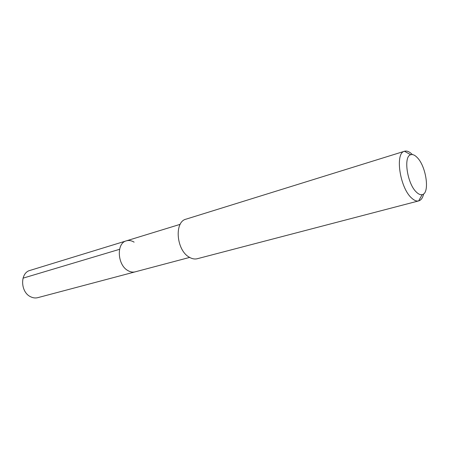 <?xml version="1.0" encoding="UTF-8"?>
<svg xmlns="http://www.w3.org/2000/svg" width="449" height="449" viewBox="0 0 449 449"><rect width="100%" height="100%" fill="white"/><g stroke="black" fill="none" stroke-linecap="round" stroke-linejoin="round"><path stroke-width="0.67" d="M180.178 224.332L30.021 270.416C19.874 272.801 20.278 292.248 30.7 296.8C33.091 297.968 35.46 298.248 37.806 297.653L135.2 271.841C132.859 272.436 130.457 272.038 128.004 270.635C117.312 265.129 116.19 243.122 126.337 240.855C128.891 240.12 131.49 240.552 134.122 242.151M126.337 240.855C116.19 243.122 117.312 265.129 128.004 270.635C130.457 272.038 132.859 272.436 135.2 271.841L189.635 257.417M404.532 151.24L186.026 219.163C174.223 221.716 176.216 249.739 188.939 256.996C191.835 258.815 194.63 259.387 197.33 258.714L418.659 200.916C416.481 201.416 414.079 200.4 411.441 197.88C399.818 187.587 394.806 152.969 404.465 151.262L404.532 151.24C406.923 150.578 409.544 151.695 412.395 154.585M423.632 193.906C422.739 197.869 421.106 200.198 418.726 200.899M416.408 192.133C407.204 183.809 403.135 156.224 410.751 154.748C412.687 154.153 414.825 155.068 417.166 157.492C426.32 166.366 430.097 193.57 422.15 194.642C420.421 195.012 418.507 194.176 416.408 192.133M23.017 278.161L119.653 249.285M410.751 154.748L404.465 151.262M422.15 194.642L418.659 200.916"/></g></svg>
